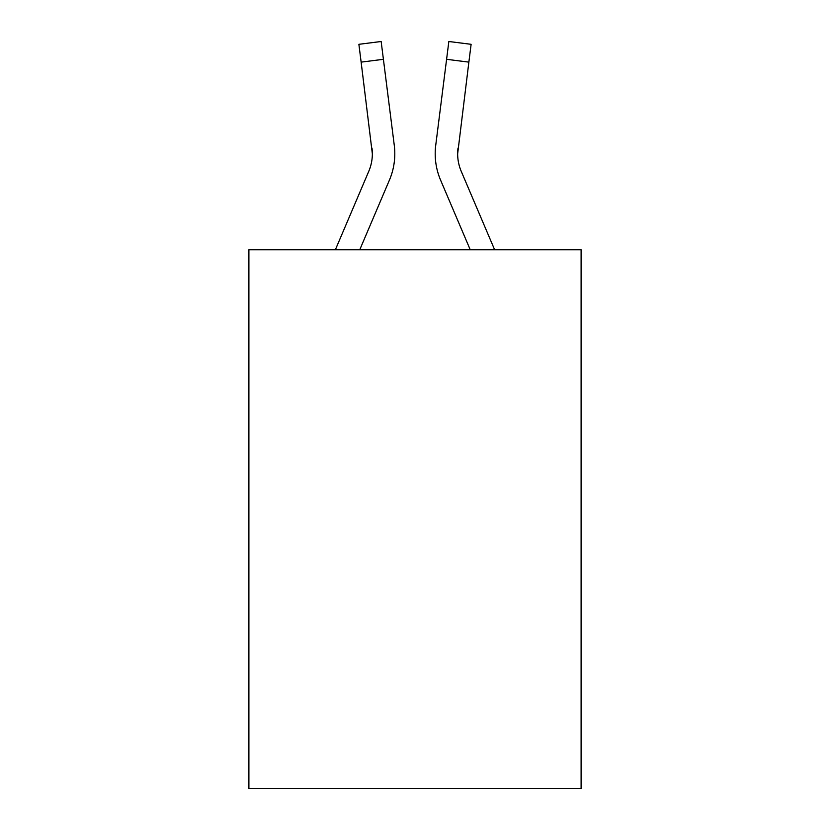 <?xml version="1.0" encoding="UTF-8"?>
<svg xmlns="http://www.w3.org/2000/svg" width="830" height="830" viewBox="0 0 830 830"><rect width="100%" height="100%" fill="white"/><g stroke="black" fill="none" stroke-linecap="round" stroke-linejoin="round"><path stroke-width="1.25" d="M581.104 249.799L581.104 788.5L248.896 788.5L248.896 249.799L581.104 249.799M359.743 249.799L389.415 180.11A67.334 67.334 -21.8 0 0 394.271 145.292L383.408 59.314L361.133 62.126L358.882 44.312L381.157 41.5L383.408 59.314M335.351 249.799L368.769 171.312A44.893 44.893 -30.7 0 0 372.348 153.809L361.133 62.126M393.928 142.594L394.271 145.292M494.649 249.799L461.231 171.312A44.893 44.893 30.7 0 1 457.652 153.799L468.867 62.126L446.592 59.314L448.843 41.5L471.118 44.312L468.867 62.126M470.257 249.799L440.585 180.11A67.334 67.334 21.8 0 1 435.729 145.292L446.592 59.314M368.769 171.312A44.893 44.893 -21.8 0 0 372.348 153.82A44.893 44.893 -21.8 0 1 368.769 171.312A44.893 44.893 -21.8 0 0 372.348 153.82A44.893 44.893 -21.8 0 1 368.769 171.312A44.893 44.893 -21.8 0 0 372.348 153.82A44.893 44.893 -21.8 0 1 368.769 171.312A44.893 44.893 -21.8 0 0 372.348 153.82A44.893 44.893 -21.8 0 1 368.769 171.312A44.893 44.893 -21.8 0 0 372.348 153.82A44.893 44.893 -21.8 0 1 368.769 171.312A44.893 44.893 -21.8 0 0 372.348 153.82A44.893 44.893 -21.8 0 1 368.769 171.312A44.893 44.893 -21.8 0 0 372.348 153.82A44.893 44.893 -21.8 0 1 368.769 171.312A44.893 44.893 -21.8 0 0 372.348 153.82A44.893 44.893 -21.8 0 1 368.769 171.312A44.893 44.893 -21.8 0 0 372.348 153.82L371.996 148.103A44.893 44.893 -21.8 0 1 368.769 171.312M461.231 171.312A44.893 44.893 21.8 0 1 457.652 153.809L458.004 148.103A44.893 44.893 21.8 0 0 461.231 171.312A44.893 44.893 21.8 0 1 457.652 153.809A44.893 44.893 21.8 0 0 461.231 171.312A44.893 44.893 21.8 0 1 457.652 153.809A44.893 44.893 21.8 0 0 461.231 171.312A44.893 44.893 21.8 0 1 457.652 153.809A44.893 44.893 21.8 0 0 461.231 171.312A44.893 44.893 21.8 0 1 457.652 153.809A44.893 44.893 21.8 0 0 461.231 171.312A44.893 44.893 21.8 0 1 457.652 153.809A44.893 44.893 21.8 0 0 461.231 171.312A44.893 44.893 21.8 0 1 457.652 153.809A44.893 44.893 21.8 0 0 461.231 171.312A44.893 44.893 21.8 0 1 457.652 153.809A44.893 44.893 21.8 0 0 461.231 171.312A44.893 44.893 21.8 0 1 457.652 153.809A44.893 44.893 21.8 0 0 461.231 171.312M394.8 153.695L394.717 157.015L394.8 153.695M435.283 157.015L435.2 153.695M435.729 145.292L436.072 142.594M358.882 44.312L381.157 41.5M448.843 41.5L471.118 44.312"/></g></svg>

